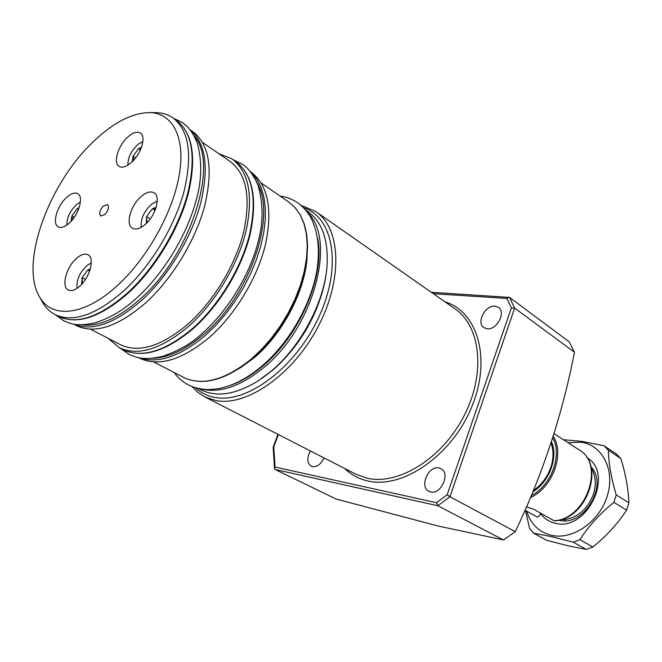 <?xml version="1.0" encoding="UTF-8"?>
<svg xmlns="http://www.w3.org/2000/svg" width="662" height="662" viewBox="0 0 662 662"><rect width="100%" height="100%" fill="white"/><g stroke="black" fill="none" stroke-linecap="round" stroke-linejoin="round"><path stroke-width="0.99" d="M430.656 491.924L428.902 491.287C419.054 486.843 428.388 465.278 438.947 467.984L440.942 468.696C450.698 473.206 441.14 494.853 430.656 491.924M487.166 328.791L483.955 327.673C475.961 322.924 485.246 304.876 495.011 306.134L498.436 307.325C506.356 312.141 496.848 330.255 487.166 328.791M324.016 457.922C321.037 464.128 317.181 467.041 312.447 466.66L311.223 466.238C307.002 463.044 306.729 457.947 310.387 450.938M431.276 292.273L509.55 297.428L569.221 341.815L574.475 352.242L514.639 308.103L449.945 496.773L515.259 531.644C542.592 474.604 562.328 414.801 574.475 352.242M515.259 531.644L503.517 539.96L437.805 505.743L275.094 469.482L336.139 499.057L438.418 526.083L503.517 539.96M318.488 303.635C311.272 323.056 300.78 340.508 287.01 355.982M274.515 468.622L273.158 447.164L273.787 446.809L275.053 467.066L274.515 468.622L275.094 469.482M275.053 467.066L436.465 502.706L437.805 505.743L449.945 496.773L447.181 494.779L511.37 307.896L514.639 308.103L509.55 297.428M508.946 297.213L506.893 298.454L433.329 293.696M551.049 443.043C553.722 450.309 553.689 458.311 550.941 467.033C547.515 476.971 541.665 484.799 533.39 490.534M591.315 468.39C595.684 475.697 596.421 484.22 593.541 493.951C587.641 509.293 577.669 517.899 563.619 519.786L565.282 520.737M562.808 518.975L563.619 519.786M586.913 457.649C614.998 473.644 586.805 532.24 555.137 523.228C548.997 521.822 544.114 518.536 540.482 513.373M558.687 520.2L559.067 520.282C583.735 527.291 608.957 484.849 590.909 466.702M620.857 458.543L616.521 454.091L604.017 445.758L608.361 450.226C608.618 463.268 611.249 478.163 616.239 494.928L628.9 502.839C628.412 489.292 625.731 474.522 620.857 458.543L608.361 450.226M525.545 510.526L529.542 528.408L533.506 533.15L546.738 540.316L568.013 545.778L586.267 549.41L592.879 546.994C606.268 536.212 617.514 523.94 626.608 510.179L628.9 502.839M526.662 511.155C530.667 524.023 538.86 532.066 551.231 535.293C572.324 540.399 599.234 522.004 607.195 496.219C615.478 470.492 602.701 445.303 581.368 442.249L567.946 442.638M586.267 549.41L573.176 542.161L551.239 536.592L533.506 533.15M573.176 542.161L579.829 539.687L592.879 546.994M626.608 510.179L613.897 502.342C600.169 513.439 588.816 525.885 579.829 539.687M613.897 502.342L616.239 494.928M563.403 439.709L582.063 441.413L604.017 445.758M540.556 513.141L539.861 515.293L537.42 517.163L524.966 510.212M526.439 506.869L533.373 509.086L554.036 520.746C586.366 519.356 605.416 463.963 578.952 449.755C605.896 464.691 587.144 519.256 554.665 520.87L554.036 520.746M104.877 214.529C108.427 210.259 109.304 206.949 107.492 204.591L103.255 206.097C99.714 210.359 98.853 213.669 100.665 216.027L104.877 214.529M69.866 222.506C79.117 213.892 83.784 196.523 77.735 193.66C74.583 192.129 70.627 193.61 65.886 198.112C56.733 206.734 52.066 223.988 58.215 226.876C61.293 228.34 65.174 226.876 69.866 222.506M80.201 285.818C90.181 276.873 94.889 257.783 88.013 254.738C84.67 253.174 80.607 254.597 75.824 258.999C65.96 267.969 61.235 286.936 68.244 290.006C71.504 291.479 75.485 290.088 80.201 285.818M146.037 223.69C156.158 214.579 160.825 196.233 154.039 192.766C150.291 190.846 145.673 192.394 140.195 197.4C130.191 206.544 125.523 224.766 132.45 228.233C136.107 230.062 140.634 228.547 146.037 223.69M132.259 161.669C141.635 152.914 146.261 136.198 140.311 132.988C136.802 131.134 132.35 132.748 126.963 137.828C117.695 146.608 113.078 163.208 119.135 166.427C122.561 168.198 126.939 166.617 132.259 161.669M326.49 270.973C323.048 305.629 300.217 347.434 271.759 370.902L261.937 378.35M198.443 388.511L201.116 389.893C216.681 397.457 235.424 394.626 257.361 381.403L270.526 371.738C301.053 346.623 325.083 300.937 327.102 264.618C328.286 239.139 321.806 221.414 307.681 211.451L305.687 210.061M118.316 284.701C85.125 315.915 51.851 319.283 39.596 296.907C19.686 264.767 47.498 186.196 91.298 143.662C111.994 123.24 131.457 112.888 149.67 112.59C172.476 113.053 185.501 136.951 179.41 174.106C173.386 211.186 148.015 257.22 118.316 284.701M154.875 112.639L156.158 112.648C162.397 112.813 167.908 114.493 172.699 117.687C189.018 130.042 192.766 154.709 183.945 191.69C174.445 226.826 150.828 265.892 124.249 290.436C96.362 314.897 73.308 322.957 55.095 314.615C49.973 311.976 45.843 307.979 42.707 302.625L41.532 300.465M190.201 129.851L192.708 131.589C209.25 144.093 213.296 168.645 204.864 205.245C195.72 240.008 172.451 278.487 146.029 302.542C118.283 326.498 95.187 334.244 76.742 325.77L76.42 325.605M202.589 142.438L230.095 161.462C246.57 173.858 251.072 197.45 243.591 232.246C235.391 265.272 213.487 301.491 188.157 323.941C161.478 346.325 138.962 353.268 120.616 344.786L120.294 344.612M218.915 153.733L232.006 158.888C248.953 171.657 253.571 195.969 245.85 231.816C237.393 265.843 214.802 303.155 188.703 326.258C161.263 349.246 138.118 356.388 119.259 347.691L108.08 338.29M250.385 171.648L250.857 171.979C267.978 184.864 272.843 209.043 265.462 244.526C257.328 278.189 235.068 314.955 209.126 337.612C181.843 360.136 158.681 367.005 139.641 358.2L139.31 358.026M142.86 141.651L138.59 143.944C131.407 150.299 127.832 157.349 127.874 165.095L127.874 165.095M132.334 161.594L133.07 156.232L138.59 148.677L141.494 147.229M140.915 148.743L138.59 148.677L133.07 156.232L133.608 160.278M140.427 149.885L138.59 148.677M135.619 157.887L133.07 156.232M157.258 201.306L152.351 203.615C144.804 210.036 141.056 217.442 141.122 225.841L141.387 227.207M141.229 227.298L141.205 226.859M156.993 201.24L155.81 201.72M146.236 223.499L146.583 216.623L152.392 208.762L156.141 207.322M155.62 208.894L152.392 208.762L146.583 216.623L147.005 222.631M155.04 210.408L152.392 208.762M150.257 218.882L146.583 216.623M91.298 263.071L87.864 264.85C80.226 271.47 76.593 279.091 76.949 287.713L77.082 288.334M81.542 284.47L82.129 277.626L87.715 270.038L90.33 268.846M89.9 270.262L87.715 270.038L82.129 277.626L82.378 283.526M89.618 271.097L87.715 270.038M85.456 279.455L82.129 277.626M80.367 202.158L77.404 203.888C70.412 210.102 66.903 217.144 66.887 225.006M71.041 221.282L71.918 215.969L77.231 208.662L79.126 207.595M78.704 208.787L77.231 208.662L71.918 215.969L72.348 219.784M78.472 209.391L77.231 208.662M74.21 217.31L71.918 215.969M300.962 205.303L315.708 211.501C340.756 227.869 343.305 278.694 318.232 326.432C293.407 374.262 247.108 406.592 216.151 400.634L204.947 396.968L355.858 474.215L367.327 478.245C398.723 485.453 442.539 458.269 464.17 415.645C486.049 373.128 480.62 325.787 454.728 308.658L316.378 211.964M195.53 387.767C200.975 392.88 207.554 396.116 215.274 397.481C247.389 403.721 296.079 367.203 319.018 316.659C342.304 266.207 333.491 217.202 303.659 207.835M444.905 301.789C477.848 311.488 491.841 359.491 471.443 407.61C451.451 455.845 402.521 489.185 367.989 480.993C358.87 478.965 351.092 474.795 344.637 468.473M511.37 307.896L506.893 298.454M278.388 434.562L273.787 446.809M436.465 502.706L447.181 494.779M551.471 441.761C558.463 457.152 549.386 481.82 532.86 491.8M531.247 495.664C551.421 485.469 562.617 454.951 552.72 437.863M553.225 436.266C564.951 453.917 552.547 487.745 530.419 497.617M307.656 212.568C336.983 239.95 313.631 327.682 263.476 367.815C240.645 386.294 220.016 393.377 201.587 389.082M228.316 386.037C239.578 382.52 250.915 375.975 262.334 366.417C299.903 335.75 325.646 274.614 317.503 237.608M183.688 377.456C202.539 386.227 225.055 380.104 251.246 359.094L261.606 349.329L271.387 338.183L280.357 325.903L288.301 312.778L295.029 299.116L300.382 285.248L304.247 271.486L306.556 258.163L307.267 245.577L306.39 233.992L303.982 223.648L300.118 214.761L294.921 207.471L288.533 201.893L295.045 207.562L300.325 214.951L304.239 223.922L306.688 234.298L307.59 245.9L306.911 258.478L304.628 271.784L300.796 285.504L295.475 299.34L288.781 312.96L280.878 326.052L271.933 338.29L262.177 349.412L251.841 359.152C225.668 380.236 202.953 386.335 183.688 377.456L153.683 361.915M251.014 172.434L256.542 178.848L260.836 186.891L263.782 196.457L265.288 207.38L265.297 219.461L263.774 232.478L260.737 246.148L256.227 260.199L250.327 274.316L243.153 288.202L234.869 301.533L225.659 314.036L215.721 325.431L205.278 335.477C180.155 356.47 158.268 363.943 139.632 357.869M152.31 358.299C168.338 357.935 185.6 349.842 204.086 334.012C249.723 295.699 276.815 216.093 257.344 183.44M122.851 349.544L123.182 349.718C142.082 358.432 165.227 351.348 192.642 328.451C218.708 305.43 241.241 268.218 249.632 234.265C257.286 198.484 252.619 174.197 235.639 161.404C252.917 174.545 257.725 198.948 250.07 234.613C241.754 268.474 219.354 305.546 193.329 328.517C165.955 351.489 142.57 358.556 123.182 349.718L119.259 347.691M190.267 129.934C205.865 143.215 209.242 167.974 200.396 204.227C190.929 238.659 167.867 276.435 141.825 300.209C114.725 323.743 92.01 331.72 73.656 324.148M81.219 324.802C98.448 327.144 118.233 318.439 140.576 298.678C190.838 254.754 219.362 164.11 194.396 136.314M58.513 316.378L58.835 316.544C77.09 324.901 100.152 316.899 128.014 292.53C154.56 268.069 178.128 229.102 187.561 194.032C196.308 157.117 192.51 132.474 176.158 120.087C192.857 132.897 196.837 157.68 188.082 194.438C178.732 229.4 155.305 268.201 128.817 292.604C101.013 317.057 77.686 325.034 58.835 316.544L55.095 314.615M273.174 447.098L277.966 434.346M192.03 386.567L197.971 392.458L204.947 396.968M554.044 433.651L578.952 449.755M551.173 442.663C557.776 457.425 549.063 481.324 533.15 491.113M39.596 296.907L42.707 302.625M73.548 324.123L76.742 325.77M90.454 329.155L120.616 344.786M138.631 357.679L139.641 358.2M261.192 182.977L288.533 201.893M232.627 159.31L235.639 161.404M173.295 118.101L176.158 120.087M149.67 112.59L156.158 112.648M173.543 118.275L182.414 122.569C188.356 127.112 192.228 131.051 197.499 143.613C202.125 161.884 201.728 180.585 196.324 199.725C187.156 234.571 164.052 272.901 137.588 297.188C124.199 309.758 109.801 318.356 94.393 322.982C77.206 326.556 71.604 324.115 63.966 320.913L55.542 314.847M233.372 159.832L242.375 164.3C248.018 167.685 253.215 174.602 257.973 185.037C263.269 203.606 263.418 222.142 258.437 240.637C250.153 274.267 228.133 310.602 202.274 333.342C191.939 343.272 178.541 350.992 162.066 356.495C143.786 360.467 137.282 357.885 128.908 354.311L120.244 348.195M280.076 196.043C286.447 196.928 292.256 199.138 297.511 202.671C302.716 206.329 307.201 211.352 310.95 217.757C318.099 232.395 320.11 249.806 316.966 269.997C311.198 304.57 288.971 343.264 261.531 366.434C250.906 375.346 240.174 381.759 229.342 385.681C222.49 387.824 219.362 389.041 208.414 389.562C201.231 389.413 194.628 387.899 188.612 385.027C182.803 382.032 177.954 377.845 174.073 372.474M307.127 256.376C305.612 289.973 282.757 334.029 254.051 357.844L240 368.08M141.122 225.841L141.238 227.289M76.949 287.713L77.04 288.359M90.611 263.319L91.298 263.013"/></g></svg>
